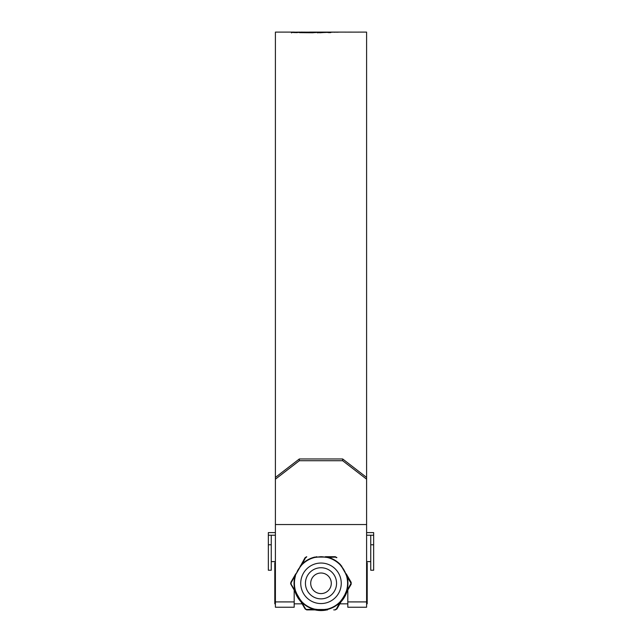 <?xml version="1.0" encoding="UTF-8"?>
<svg xmlns="http://www.w3.org/2000/svg" width="642" height="642" viewBox="0 0 642 642"><rect width="100%" height="100%" fill="white"/><g stroke="black" fill="none" stroke-linecap="round" stroke-linejoin="round"><path stroke-width="0.96" d="M373.66 544.769L373.66 570.232L370.739 570.232L370.739 544.769L373.66 544.769L373.66 535.227L370.739 535.227L370.739 544.769M366.598 532.603L373.66 532.603L373.66 535.227M275.402 535.227L268.34 535.227L268.34 532.603L275.402 532.603M370.739 535.227L366.598 535.227M268.34 544.769L268.34 570.232L271.261 570.232L271.261 544.769L268.34 544.769L268.34 535.227M271.261 535.227L271.261 544.769M310.704 583.297A10.296 10.296 0 0 0 321 593.593A10.296 10.296 0 0 0 331.296 583.297A10.296 10.296 0 0 0 321 573.009A10.296 10.296 0 0 0 310.704 583.297M336.56 583.297A15.56 15.56 0 0 1 321 598.858A15.56 15.56 0 0 1 305.44 583.297A15.56 15.56 0 0 1 321 567.745A15.56 15.56 0 0 1 336.56 583.297M366.598 479.189L342.659 460.723L342.659 458.966L366.598 477.423L366.598 607.236L347.812 607.236L347.812 590.062M366.598 477.423L366.598 32.1L357.979 32.1M342.659 458.966L299.341 458.966L299.341 460.723L275.402 479.189L275.402 32.1L294.397 32.108L291.556 32.429L296.684 32.622L301.588 32.116M342.186 32.1L309.637 32.1M291.5 32.935L291.556 32.485M300.263 32.116L294.397 32.172M299.501 32.654L312.831 32.758L318.456 32.172L302.944 32.14L311.579 32.437L299.501 32.654M300.986 32.1L304.436 32.156M317.116 32.766L334.386 32.124L321.586 32.116L317.116 32.766M334.121 32.244L336.914 32.116L334.121 32.244M336.665 32.228L339.466 32.108L336.665 32.228M342.226 32.1L345.645 32.1M358.693 32.116L344.939 32.116M294.188 590.062L294.188 607.236L275.402 607.236L275.402 524.538L366.598 524.538M275.402 477.423L299.341 458.966M342.659 460.723L299.341 460.723M275.402 479.189L275.402 524.538M349.136 32.1L348.413 32.108M296.901 32.581L294.397 32.581L294.397 32.108M315.655 32.581L313.087 32.581M313.087 32.204L312.566 32.75M330.75 32.606L327.54 32.469M322.541 32.598L319.868 32.766M321.586 32.598L321.586 32.116M329.001 32.726L329.001 32.244M330.269 32.606L330.269 32.124M349.577 32.108L351.688 32.1M366.598 562.761L367.2 562.761L367.2 603.841L366.598 603.841M275.402 562.761L274.8 562.761L274.8 603.841L275.402 603.841M300.167 566.188L301.435 564.751A26.956 26.956 0 0 1 314.724 557.087L327.276 557.087A26.956 26.956 0 0 1 340.565 564.751L346.84 575.633A26.956 26.956 0 0 1 346.84 590.969L351.054 583.297L346.487 575.738L344.032 570L340.292 565.008A26.587 26.587 0 0 0 327.195 557.449L321 556.702L314.805 557.449A26.587 26.587 0 0 0 301.708 565.008L298.666 568.852L295.159 575.633L305.102 557.633L306.715 556.702L305.102 557.633L305.56 557.689L301.708 565.008M295.513 575.738A26.587 26.587 0 0 0 295.513 590.865L297.968 596.603L290.577 583.297L295.159 590.969A26.956 26.956 0 0 1 295.159 575.633L291.099 582.735L290.826 582.366L295.761 573.812M290.826 584.228L295.761 592.783L295.513 590.865M350.901 583.867L351.174 584.228L340.565 601.851A26.956 26.956 0 0 1 327.276 609.515L314.724 609.515A26.956 26.956 0 0 1 301.435 601.851L305.56 608.913L305.102 608.969L297.968 596.603L301.708 601.594A26.587 26.587 0 0 0 314.805 609.154L321 609.9L327.195 609.154A26.587 26.587 0 0 0 340.292 601.594L344.032 596.603L346.487 590.865A26.587 26.587 0 0 0 346.487 575.738M316.594 556.702L314.805 557.449M341.833 566.188L340.292 565.008M336.44 557.689L335.461 557.12L327.195 557.449M351.174 584.228L351.174 582.366L351.174 584.228L346.239 592.783L346.487 590.865M325.406 609.9L327.195 609.154M335.461 609.483L336.44 608.913L340.292 601.594M300.167 600.414L301.708 601.594M305.56 608.913L306.539 609.483L314.805 609.154M336.898 557.633L335.284 556.702L336.898 557.633M335.284 609.9L336.898 608.969L335.284 609.9L333.712 609.9M305.102 608.969L306.715 609.9L305.102 608.969M291.099 582.735L291.099 583.867M306.539 609.483L306.715 609.9L316.594 609.9M336.44 608.913L337.684 607.605M350.901 582.735L350.388 581.01M335.461 557.12L335.284 556.702L325.406 556.702M306.539 557.12L305.56 557.689M341.833 600.414L336.898 608.969M346.239 573.812L351.174 582.366M366.598 601.915L347.812 601.915M294.188 601.915L275.402 601.915M294.983 591.434A27.261 27.261 0 0 0 300.946 601.763M315.037 609.9A27.261 27.261 0 0 0 326.963 609.9M341.054 601.763A27.261 27.261 0 0 0 347.017 591.434M300.745 583.297A20.255 20.255 0 0 1 321 563.042A20.255 20.255 0 0 1 341.255 583.297A20.255 20.255 0 0 1 321 603.56A20.255 20.255 0 0 1 300.745 583.297M300.472 600.206L296.098 592.622M319.652 609.868L325.374 609.531M344.674 595.423L345.902 592.622M343.334 568.86L341.528 566.396M322.348 556.734L316.626 557.071M296.098 573.98L300.472 566.396M321 556.702L325.374 557.071M344.682 571.187L345.902 573.98M343.334 597.75L341.528 600.206M321 609.9L316.626 609.531M370.739 561.614L366.598 561.614M275.402 561.614L271.261 561.614M342.619 32.1L341.4 32.1M366.598 607.236L347.812 607.236M294.188 607.236L275.402 607.236M347.298 590.953L340.774 602.252M327.524 609.9L314.476 609.9M301.226 602.252L294.702 590.953M347.812 603.841L339.859 603.841M302.141 603.841L294.188 603.841M297.318 595.415L297.968 596.603M322.34 609.868C320.406 609.916 320.406 609.916 322.34 609.868M319.66 556.734C321.626 556.686 321.626 556.686 319.66 556.734M298.666 568.852L297.976 569.976M297.326 571.179C296.829 572.006 299.18 567.825 297.326 571.179"/></g></svg>
